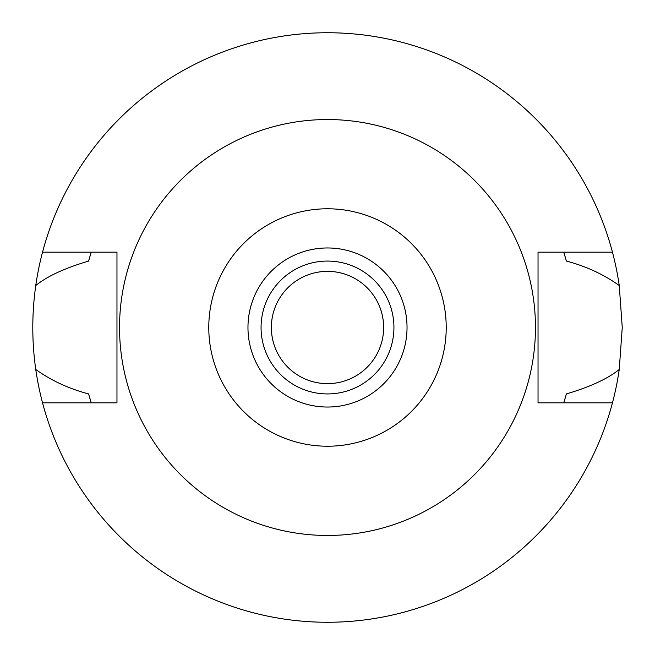 <?xml version="1.0" encoding="UTF-8"?>
<svg xmlns="http://www.w3.org/2000/svg" width="655" height="655" viewBox="0 0 655 655"><rect width="100%" height="100%" fill="white"/><g stroke="black" fill="none" stroke-linecap="round" stroke-linejoin="round"><path stroke-width="0.98" d="M327.5 446.219A118.719 118.719 0 0 1 208.781 327.5A118.719 118.719 0 0 1 327.5 208.781A118.719 118.719 0 0 1 446.219 327.5A118.719 118.719 0 0 1 327.5 446.219M327.5 407.033A79.533 79.533 0 0 0 407.033 327.5A79.533 79.533 0 0 0 327.5 247.967A79.533 79.533 0 0 0 247.967 327.5A79.533 79.533 0 0 0 327.5 407.033M327.5 535.462A207.963 207.963 0 0 1 119.537 327.5A207.963 207.963 0 0 1 327.5 119.537A207.963 207.963 0 0 1 535.462 327.5A207.963 207.963 0 0 1 327.5 535.462M612.466 252.175L538.033 252.175L538.033 402.825L612.466 402.825A294.75 294.75 0 0 1 42.534 402.825L116.967 402.825L116.967 252.175L42.534 252.175A294.75 294.75 0 0 1 619.245 285.531C603.746 274.42 586.127 266.274 566.403 261.083L563.75 252.175A247.967 247.967 0 0 1 564.102 253.305M90.153 255.72A247.967 247.967 0 0 0 88.597 261.083C64.853 268.091 47.234 276.238 35.755 285.531C31.808 313.68 31.808 341.656 35.755 369.469C51.254 380.58 68.865 388.726 88.597 393.917L91.25 402.825A247.967 247.967 0 0 1 90.898 401.695M88.597 393.917A247.967 247.967 0 0 0 90.153 399.28M564.847 399.28A247.967 247.967 0 0 0 566.403 393.917L563.75 402.825A247.967 247.967 0 0 0 564.102 401.695M566.403 261.083A247.967 247.967 0 0 0 564.847 255.72M88.597 261.083L91.25 252.175A247.967 247.967 0 0 0 90.898 253.305M42.534 402.825A294.75 294.75 0 0 1 35.755 369.469M566.403 393.917C590.147 386.909 607.766 378.762 619.245 369.469A294.75 294.75 0 0 1 612.466 402.825M619.245 369.469L622.25 327.5L619.245 285.531M35.755 285.531A294.75 294.75 0 0 1 42.534 252.175M327.5 271.358A56.142 56.142 0 0 0 271.358 327.5A56.142 56.142 0 0 0 327.5 383.642A56.142 56.142 0 0 0 383.642 327.5A56.142 56.142 0 0 0 327.5 271.358M327.5 393.933A66.433 66.433 0 0 0 393.933 327.5A66.433 66.433 0 0 0 327.5 261.067A66.433 66.433 0 0 0 261.067 327.5A66.433 66.433 0 0 0 327.5 393.933"/></g></svg>
